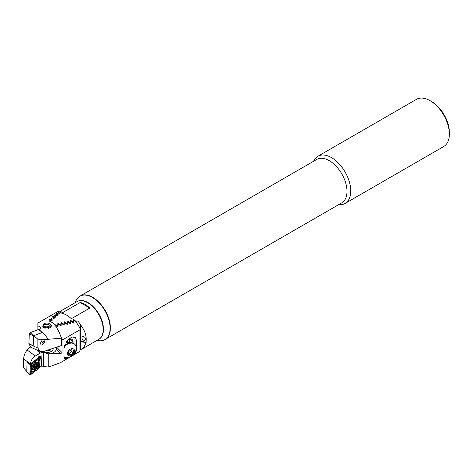 <?xml version="1.0" encoding="UTF-8"?>
<svg xmlns="http://www.w3.org/2000/svg" width="473" height="473" viewBox="0 0 473 473"><rect width="100%" height="100%" fill="white"/><g stroke="black" fill="none" stroke-linecap="round" stroke-linejoin="round"><path stroke-width="0.71" d="M313.623 161.246A27.233 15.727 60 0 1 317.874 156.273L416.477 99.348A27.233 15.727 60 0 1 430.093 100.696L431.63 101.589A25.057 14.468 60 0 1 449.35 132.274L449.35 134.054A27.233 15.727 60 0 1 443.709 146.524L345.107 203.449A27.233 15.727 60 0 1 338.68 204.643M431.63 101.589L430.093 100.696A27.233 15.727 60 0 1 449.35 134.054M317.874 156.273A27.233 15.727 60 0 1 331.49 157.627A27.233 15.727 60 0 1 349.281 181.626A27.233 15.727 60 0 1 345.107 203.449M80.008 296.128A25.057 14.468 60 0 1 80.162 296.033L316.762 159.431A25.057 14.468 60 0 1 329.291 160.672A25.057 14.468 60 0 1 345.657 182.755A25.057 14.468 60 0 1 341.819 202.834L105.213 339.431A25.057 14.468 60 0 1 105.059 339.519M92.684 297.275A25.057 14.468 60 0 1 109.056 319.358A25.057 14.468 60 0 1 105.213 339.431A25.057 14.468 60 0 0 107.046 314.037A25.057 14.468 60 0 0 84.714 294.862A25.057 14.468 60 0 0 80.162 296.033A25.057 14.468 60 0 1 92.684 297.275M77.016 301.626A21.788 12.582 60 0 1 81.131 300.515A21.788 12.582 60 0 1 100.613 317.324A21.788 12.582 60 0 1 98.804 339.36M75.03 302.773L76.041 300.568A25.057 14.468 60 0 1 79.848 296.21A25.057 14.468 60 0 1 84.407 295.04A25.057 14.468 60 0 1 106.738 314.214A25.057 14.468 60 0 1 104.905 339.614A25.057 14.468 60 0 1 100.353 340.785A25.057 14.468 60 0 1 99.229 340.731L96.817 340.507M68.189 343.244A5.445 3.849 135 0 0 68.189 343.144A5.445 3.849 135 0 0 67.604 341.199M79.961 350.215A21.788 12.582 -120 0 0 80.386 349.996L98.65 339.448A21.788 12.582 -120 0 0 103.161 329.474L103.161 329.119A21.35 12.328 -120 0 0 88.067 302.968A21.35 12.328 -120 0 0 87.913 302.88M103.161 329.474A21.788 12.582 -120 0 0 87.759 302.791A21.788 12.582 -120 0 0 76.863 301.709L60.497 311.157M89.793 308.059L71.305 318.731A21.788 12.582 -120 0 0 61.685 313.179L80.174 302.501L89.793 308.059A21.788 12.582 -120 0 0 80.174 302.501M61.112 312.316L59.314 313.061M59.314 313.776L57.517 314.492M57.517 315.284L55.713 315.97M57.759 315.497L57.517 314.303L54.49 315.189L55.713 315.858L52.692 316.674L53.916 317.448L53.62 317.72L50.895 318.199L52.119 319.08L51.823 319.358L49.097 319.766L50.321 320.741L49.718 321.309A21.788 12.582 60 0 1 53.922 323.733C57.008 327.564 59.509 332.377 61.425 338.183L48.211 339.289A21.788 12.582 -120 0 0 42.227 332.495L33.713 335.729L33.181 345.946L37.893 348.075L37.893 339.206L33.713 335.729M55.713 316.827L55.731 317.152L53.916 317.484M55.962 317.064L55.713 315.858M53.916 318.406L53.934 318.761L52.071 319.044M54.164 318.672L53.916 317.448M52.119 320.026L52.136 320.398L50.191 320.647M79.961 340.761L80.386 341.08L80.386 349.996C83.13 348.418 84.927 346.041 85.773 342.878L86.139 342.499L86.216 339.259C86.127 334.293 84.182 329.421 80.386 324.638A21.788 12.582 -120 0 0 77.927 320.942L75.94 321.303L73.741 319.535L73.345 319.624L73.345 321.806L72.824 321.912L70.625 320.262L70.235 320.357L70.235 322.456L69.714 322.568L67.515 321.025L67.119 321.126L67.119 323.148L66.598 323.266L64.399 321.829L64.009 321.93L64.009 323.875L63.488 324.005L61.283 322.669L60.893 322.775L60.893 324.649L60.373 324.785L58.173 323.544L57.783 323.656L57.783 325.459L57.263 325.601L54.537 324.508M81.888 337.817A2.182 1.543 -135 0 0 83.201 339.951A2.182 1.543 -135 0 0 85.317 339.986A2.182 1.543 -135 0 0 85.66 339.076A2.182 1.543 -135 0 0 84.348 336.942A2.182 1.543 -135 0 0 82.231 336.906A2.182 1.543 -135 0 0 81.888 337.817M85.867 342.493L79.961 340.495M80.386 340.666L80.386 324.638M77.927 324.732L77.927 320.942M80.386 341.08L85.773 342.878M57.263 326.417L57.263 325.601M57.783 326.695L57.783 325.459M60.373 325.59L60.373 324.785M66.326 341.536L66.598 341.672A5.445 3.849 -45 0 1 67.119 341.689L67.119 340.471M67.119 340.891L69.212 342.913M70.235 323.703L70.235 322.456M72.824 322.657L72.824 321.912M73.345 323.065L73.345 321.806M60.893 325.891L60.893 324.649M63.488 324.797L63.488 324.005M64.009 325.122L64.009 323.875M66.598 341.672L66.598 341.145M66.598 324.04L66.598 323.266M67.119 324.395L67.119 323.148M69.714 323.331L69.714 322.568M75.94 322.036L75.94 321.303M44.16 340.607L43.794 343.516M43.427 324.153C47.466 320.996 54.472 325.134 49.706 327.872L43.144 327.659L43.427 324.153M43.581 327.884A3.814 2.199 180 0 1 42.795 326.547A3.814 2.199 180 0 1 43.912 324.992A3.814 2.199 180 0 1 48.063 324.513A3.814 2.199 180 0 1 50.422 326.547A3.814 2.199 180 0 1 49.494 327.984M37.899 323.047L56.896 312.079A21.788 12.582 -120 0 1 60.053 311.098L61.112 311.305L60.81 311.547L58.084 312.351L59.314 312.783L59.013 313.031L56.287 313.747L57.517 314.303M37.893 348.075L39.921 351.368L30.574 347.152L29.231 344.167L31.236 344.953M30.946 344.823L29.231 344.167M57.215 315.651L57.215 314.557M55.418 317.206L55.418 316.124M53.62 318.802L53.62 317.72M61.425 338.183L61.425 345.568L43.995 351.374L39.921 351.368M48.211 339.289L37.893 339.206M41.08 328.64L41.08 327.771L41.08 328.64L39.176 329.746L40.637 330.946A21.788 12.582 60 0 1 42.458 332.365L42.227 332.495M41.039 328.67L41.08 327.771A21.788 12.582 -120 0 0 40.719 327.588L37.899 325.661L37.899 323.301M40.719 327.588L40.719 328.853M37.899 329.728L37.899 325.661M50.321 321.575L50.321 320.741M61.112 312.57L61.112 311.305M60.81 312.647L60.81 311.547M59.314 314.06L59.314 312.783M59.013 314.131L59.013 313.031M52.119 320.398L52.119 319.08M51.823 320.434L51.823 319.358M32.808 345.781L33.181 345.946M41.074 344.515A2.726 1.49 -57.5 0 1 41.73 340.82M43.77 343.546A1.691 0.922 -57.5 0 1 43.084 344.084A1.691 0.922 -57.5 0 1 42.085 343.617A1.691 0.922 -57.5 0 1 42.765 341.819A1.691 0.922 -57.5 0 1 44.462 341.926A1.691 0.922 -57.5 0 1 43.77 343.546M29.344 343.96A0.869 0.479 -57.5 0 1 29.048 343.972A0.869 0.479 -57.5 0 1 28.865 343.569L29.32 333.82A0.869 0.479 -57.5 0 1 30.071 332.726L38.544 329.48A0.869 0.479 -57.5 0 1 38.904 329.51L42.233 332.495M33.193 345.722L33.429 335.901L42.203 332.365M50.091 327.434A3.814 2.199 0 0 0 49.304 326.772A3.814 2.199 0 0 0 43.912 326.772A3.814 2.199 0 0 0 43.12 327.434M48.837 328.256L48.352 327.281L45.916 326.932L44.255 328.15M48.352 328.392L48.352 327.281M45.916 328.51L45.916 326.932M40.099 358.841A2.182 1.188 122.5 0 0 40.323 356.27A2.182 1.188 122.5 0 0 39.235 356.376A2.182 1.188 122.5 0 0 37.757 358.274L30.414 363.914L23.65 358.883L23.65 367.752L26.914 371.754M42.487 351.711A6.539 3.772 0 0 0 51.226 351.451L51.226 351.451A6.539 3.772 0 0 0 53.1 348.341M55.891 326.405L55.891 325.69L57.996 326.677L58.073 324.738L58.593 324.59L61.112 325.873L61.188 323.863L61.709 323.721L64.222 325.111L64.298 323.024L64.819 322.888L67.337 324.383L67.414 322.219L67.935 322.089L70.447 323.703L70.524 321.457L71.045 321.333L73.563 323.065L73.64 320.729L74.16 320.611L75.987 322.078A21.788 12.582 -120 0 1 79.961 328.191L79.961 351.315A21.788 12.582 -120 0 1 79.145 351.865L72.115 355.921L79.961 351.137M43.285 352.214L43.339 358.469L43.285 352.214L40.483 353.018A9.915 5.723 180 0 1 37.071 350.085M40.483 353.018L35.286 356.015C32.466 357.966 30.84 360.592 30.42 363.885L30.414 363.914M30.237 346.957L27.174 350.02L35.286 356.015M39.702 367.202L41.441 366.203L42.978 366.185A21.788 12.582 -120 0 0 43.339 366.368L48.222 367.107L60.154 362.832L72.115 355.921M43.339 352.178L48.222 353.81L60.834 353.544L56.458 349.163A9.915 5.723 180 0 1 51.35 353.544M56.518 348.607A9.915 5.723 0 0 0 56.186 347.312M43.339 366.368L43.339 358.469L42.978 366.185M48.222 353.81L48.222 367.107M79.961 329.793L63.015 339.579L63.015 360.923M63.015 339.579L62.087 338.899L62.087 352.651L60.834 353.544M65.091 359.722L63.932 356.305L63.932 348.477L67.403 340.134L72.044 336.942L75.52 337.675L76.691 341.11L76.691 348.938L75.532 353.698M69.513 342.842L69.513 338.94M23.65 358.883C23.875 355.442 25.051 352.486 27.174 350.02M55.891 325.69L56.464 327.505M57.6 329.243L62.087 338.899M56.458 349.163L56.476 347.306M73.084 343.079L73.084 341.778A5.014 3.542 135 0 0 72.286 339.679A5.014 3.542 135 0 0 68.106 339.383M75.225 337.415A8.715 6.161 -45 0 1 76.289 340.708L76.289 348.536A8.715 6.161 -45 0 1 73.238 355.27M67.533 358.475A8.715 6.161 -45 0 1 64.222 358.256M50.747 349.127A4.358 2.519 180 0 1 45.715 350.806M37.97 364.251A4.192 2.294 122.5 0 0 37.261 362.424A4.192 2.294 122.5 0 0 34.044 363.506A4.192 2.294 122.5 0 0 32.04 367.675A4.192 2.294 122.5 0 0 32.749 369.502A4.192 2.294 122.5 0 0 35.96 368.42A4.192 2.294 122.5 0 0 37.97 364.251M32.791 363.642A2.182 1.188 122.5 0 0 31.437 366.078L31.212 370.909A2.182 1.188 122.5 0 0 32.939 371.571L37.219 368.284A2.182 1.188 122.5 0 0 38.567 365.848L38.792 361.017A2.182 1.188 122.5 0 0 37.065 360.355L31.378 364.523L31.437 366.078M30.633 364.074L38.969 357.754L39.903 360.32L39.679 365.15L38.845 367.515L37.314 369.419L33.039 372.706L30.171 373.617L30.237 366.717L30.84 363.784A0.869 0.479 122.5 0 0 30.302 364.76L29.846 374.51A0.869 0.479 122.5 0 0 29.965 374.864A0.869 0.479 122.5 0 0 30.538 374.77L39.164 368.142A0.869 0.479 122.5 0 0 39.708 367.166L40.164 357.417A0.869 0.479 122.5 0 0 39.98 357.02A0.869 0.479 122.5 0 0 39.472 357.156L30.692 363.702M27.487 361.703L27.091 362.164L26.76 372.015M30.237 366.717A1.525 0.928 2.7 0 1 31.319 366.096L31.011 372.387L32.909 371.618L37.184 368.337L38.212 367.137L38.603 365.771L38.827 360.94L38.366 359.137L38.969 357.754L40.164 357.417M31.011 372.387L30.106 373.924L30.538 374.77M38.366 359.137L37.065 360.355M31.378 364.523L30.556 364.18M38.798 367.326L38.212 367.137M34.393 367.16L34.677 367.438L36.019 366.232L36.409 364.027L35.658 364.281L35.351 363.932L34.115 365.262L33.725 366.947L34.771 367.574M32.164 366.817A3.701 2.022 122.5 0 0 32.773 368.674A3.701 2.022 122.5 0 0 33.317 368.851A3.701 2.022 122.5 0 0 36.947 365.741A3.701 2.022 122.5 0 0 36.752 362.43A3.701 2.022 122.5 0 0 36.208 362.253A3.701 2.022 122.5 0 0 36.167 362.247M33.695 365.653A2.395 1.307 122.5 0 0 34.174 367.911A2.395 1.307 122.5 0 0 36.522 365.895A2.395 1.307 122.5 0 0 36.043 363.636A2.395 1.307 122.5 0 0 33.695 365.653M36.368 365.463L35.002 364.594A0.786 0.432 122.5 0 0 35.002 364.594L36.338 365.446M35.918 364.234L36.409 364.541L36.409 364.027M34.216 367.811A2.288 1.248 122.5 0 0 36.462 365.889A2.288 1.248 122.5 0 0 36.001 363.737A2.288 1.248 122.5 0 0 33.76 365.659A2.288 1.248 122.5 0 0 34.216 367.811M35.658 364.281L35.351 363.932M33.725 366.947L34.015 367.361L33.66 367.137M35.043 364.618L34.677 365.375A0.786 0.432 122.5 0 0 33.955 366.208L35.298 367.066M71.967 349.86L71.937 350.215A2.726 1.927 135 0 0 71.937 349.849M63.944 356.737A8.277 5.853 135 0 0 66.356 357.434A9.425 9.425 0 0 0 76.183 347.602A8.277 5.853 135 0 0 74.876 344.415A8.277 5.853 135 0 0 69.543 343.351A8.277 5.853 135 0 0 64.05 347.052M76.171 348.376A8.277 5.853 135 0 0 76.183 347.602M70.743 355.708A4.139 2.927 135 0 0 74.58 351.303A4.139 2.927 135 0 0 71.263 348.79A4.139 2.927 135 0 0 67.426 353.195A4.139 2.927 135 0 0 70.743 355.708M68.55 354.188L68.751 351.557L71.204 349.624L73.457 350.316L73.256 352.941L70.802 354.88L68.55 354.188M74.876 344.415L74.462 344.001A8.277 5.853 135 0 0 64.298 345.887M71.837 351.528L70.613 352.491A2.726 1.927 135 0 0 71.937 350.215L71.837 351.528L73.256 352.941M68.626 353.183A2.726 1.927 135 0 0 70.613 352.491L69.389 353.461L70.802 354.88M69.389 353.461L68.626 353.225M54.797 324.85L54.797 324.431M55.057 325.205L55.057 324.454M58.173 324.715L58.173 323.544M70.625 321.433L70.625 320.262M61.283 323.839L61.283 322.669M64.399 323L64.399 321.829M67.515 341.122L67.515 340.01M67.515 322.196L67.515 321.025M73.741 320.712L73.741 319.535M51.078 318.447L51.078 318.134M49.281 320.032L49.281 319.701M42.103 332.359L38.544 329.48M33.636 335.599L30.071 332.726M33.429 335.901L29.32 333.82M32.974 345.651L28.865 343.569M30.42 363.885L27.623 361.821M56.612 347.17L62.087 352.651M42.085 352.344L41.441 366.203M76.691 348.938L76.289 348.536M76.691 341.11L76.289 340.708M70.187 338.881L73.084 341.778M32.158 368.698A4.05 2.211 122.5 0 0 32.696 368.627M27.233 361.898L28.528 362.578M27.091 362.164L30.302 364.76L30.491 364.328M38.721 356.766L39.472 357.156L39.188 357.547M26.636 371.914L29.846 374.51L30.106 373.924M32.276 368.97A4.192 2.294 122.5 0 0 33.128 368.822M38.987 367.261L39.708 367.166M38.845 367.515L39.164 368.142M36.882 359.167L37.012 360.249L32.738 363.536A1.525 0.704 -127.5 0 1 32.607 362.448M39.903 360.32A1.525 0.928 2.7 0 0 38.827 360.94L38.792 361.017M39.679 365.15L38.567 365.848M37.314 369.419L37.219 368.284M33.039 372.706A1.525 0.704 -127.5 0 1 32.909 371.618L32.939 371.571M30.012 371.547L31.212 370.909M34.677 365.375L36.019 366.232M79.848 296.21L80.162 296.033M104.905 339.614L105.213 339.431M88.067 302.968L87.759 302.791M43.084 344.084L42.245 344.48M33.027 345.757L29.048 343.972M65.83 359.551L60.154 362.832M50.966 349.056L50.966 351.593M38.957 356.559L39.98 357.02M26.665 372.009L29.965 374.864M33.808 366.752L34.517 367.202M32.058 368.219L32.773 368.674M36.427 362.217L36.752 362.43M35.168 364.003L35.546 364.245M66.569 341.654L68.165 343.25"/></g></svg>
